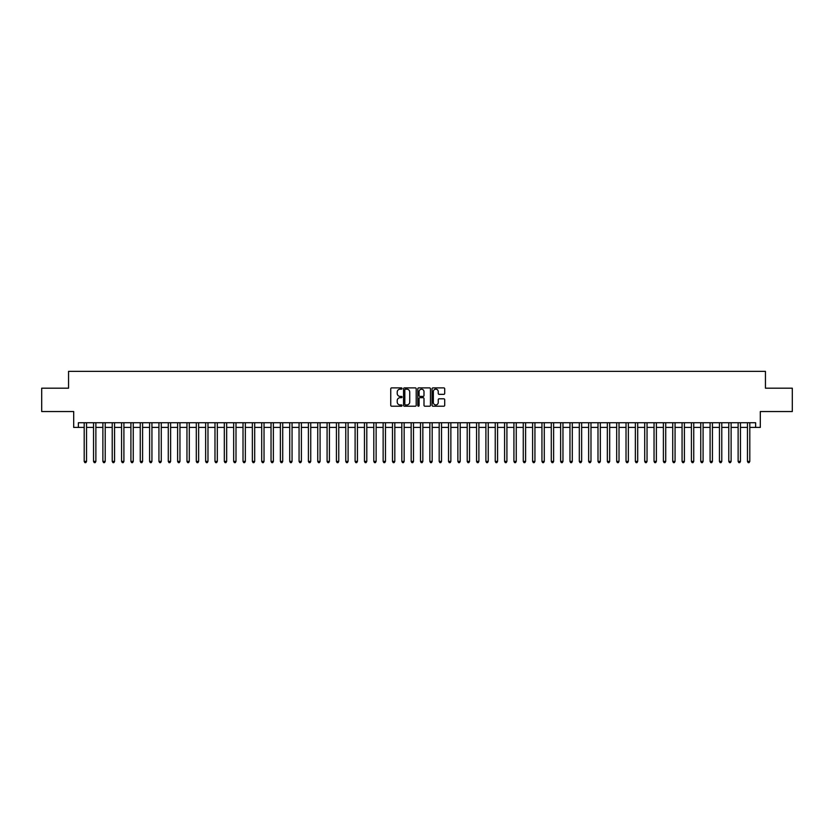 <?xml version="1.0" encoding="UTF-8"?>
<svg xmlns="http://www.w3.org/2000/svg" width="834" height="834" viewBox="0 0 834 834"><rect width="100%" height="100%" fill="white"/><g stroke="black" fill="none" stroke-linecap="round" stroke-linejoin="round"><path stroke-width="1.25" d="M402.051 388.529A0.646 0.646 0 0 0 401.415 387.883L391.667 387.883A0.917 0.917 0 0 0 390.75 388.8L390.75 405.303A0.917 0.917 0 0 0 391.667 406.221L401.415 406.221A0.646 0.646 0 0 0 402.051 405.585A0.646 0.646 0 0 0 401.415 404.938L400.153 404.938A2.929 2.929 0 0 1 397.213 402.009L397.213 400.633A2.929 2.929 0 0 1 400.153 397.693L401.415 397.693A0.646 0.646 0 0 0 402.051 397.057A0.646 0.646 0 0 0 401.415 396.411L400.153 396.411A2.929 2.929 0 0 1 397.213 393.481L397.213 392.105A2.929 2.929 0 0 1 400.153 389.165L401.415 389.165A0.646 0.646 0 0 0 402.051 388.529M443.803 394.346A0.917 0.917 0 0 0 444.71 393.429L444.71 388.8A0.917 0.917 0 0 0 443.803 387.883L432.982 387.883A0.917 0.917 0 0 0 432.064 388.8L432.064 405.303A0.917 0.917 0 0 0 432.982 406.221L443.803 406.221A0.917 0.917 0 0 0 444.71 405.303L444.71 399.715A0.917 0.917 0 0 0 443.803 398.798L439.164 398.798A0.917 0.917 0 0 0 438.246 399.715L438.246 402.488A2.45 2.45 0 0 1 435.796 404.938A2.45 2.45 0 0 1 433.346 402.488L433.346 391.626A2.45 2.45 0 0 1 435.796 389.165A2.45 2.45 0 0 1 438.246 391.626L438.246 393.429A0.917 0.917 0 0 0 439.164 394.346L443.803 394.346M78.365 427.415L78.365 422.744L755.635 422.744L755.635 427.415L760.306 427.415L760.306 411.537L792.3 411.537L792.3 388.185L765.445 388.185L765.445 371.37L68.555 371.37L68.555 388.185L41.7 388.185L41.7 411.537L73.694 411.537L73.694 427.415L84.203 427.415M416.197 388.8A0.917 0.917 0 0 0 415.28 387.883L404.459 387.883A0.917 0.917 0 0 0 403.541 388.8L403.541 405.303A0.917 0.917 0 0 0 404.459 406.221L415.28 406.221A0.917 0.917 0 0 0 416.197 405.303L416.197 388.8M418.72 387.883L429.541 387.883A0.917 0.917 0 0 1 430.459 388.8L430.459 405.303A0.917 0.917 0 0 1 429.541 406.221L424.913 406.221A0.917 0.917 0 0 1 423.995 405.303L423.995 398.61A0.917 0.917 0 0 0 423.078 397.693L420.002 397.693A0.917 0.917 0 0 0 419.085 398.61L419.085 405.585A0.646 0.646 0 0 1 418.449 406.221A0.646 0.646 0 0 1 417.803 405.585L417.803 388.8A0.917 0.917 0 0 1 418.72 387.883M86.538 427.415L93.544 427.415M95.879 427.415L102.884 427.415M105.22 427.415L112.225 427.415M114.56 427.415L121.566 427.415M123.912 427.415L130.917 427.415M133.252 427.415L140.258 427.415M142.593 427.415L149.599 427.415M151.934 427.415L158.94 427.415M161.275 427.415L168.28 427.415M170.616 427.415L177.621 427.415M179.956 427.415L186.962 427.415M189.297 427.415L196.303 427.415M198.638 427.415L205.644 427.415M207.979 427.415L214.984 427.415M217.32 427.415L224.325 427.415M226.66 427.415L233.666 427.415M236.001 427.415L243.017 427.415M245.352 427.415L252.358 427.415M254.693 427.415L261.699 427.415M264.034 427.415L271.04 427.415M273.375 427.415L280.38 427.415M282.716 427.415L289.721 427.415M292.056 427.415L299.062 427.415M301.397 427.415L308.403 427.415M310.738 427.415L317.744 427.415M320.079 427.415L327.084 427.415M329.42 427.415L336.425 427.415M338.76 427.415L345.766 427.415M348.101 427.415L355.107 427.415M357.442 427.415L364.458 427.415M366.793 427.415L373.799 427.415M376.134 427.415L383.14 427.415M385.475 427.415L392.48 427.415M394.816 427.415L401.821 427.415M404.156 427.415L411.162 427.415M413.497 427.415L420.503 427.415M422.838 427.415L429.844 427.415M432.179 427.415L439.184 427.415M441.52 427.415L448.525 427.415M450.86 427.415L457.866 427.415M460.201 427.415L467.207 427.415M469.542 427.415L476.558 427.415M478.893 427.415L485.899 427.415M488.234 427.415L495.24 427.415M497.575 427.415L504.58 427.415M506.916 427.415L513.921 427.415M516.256 427.415L523.262 427.415M525.597 427.415L532.603 427.415M534.938 427.415L541.944 427.415M544.279 427.415L551.284 427.415M553.62 427.415L560.625 427.415M562.96 427.415L569.966 427.415M572.301 427.415L579.307 427.415M581.642 427.415L588.648 427.415M590.983 427.415L597.999 427.415M600.334 427.415L607.34 427.415M609.675 427.415L616.68 427.415M619.016 427.415L626.021 427.415M628.356 427.415L635.362 427.415M637.697 427.415L644.703 427.415M647.038 427.415L654.044 427.415M656.379 427.415L663.384 427.415M665.72 427.415L672.725 427.415M675.06 427.415L682.066 427.415M684.401 427.415L691.407 427.415M693.742 427.415L700.748 427.415M703.083 427.415L710.088 427.415M712.434 427.415L719.44 427.415M721.775 427.415L728.78 427.415M731.116 427.415L738.121 427.415M740.456 427.415L747.462 427.415M749.797 427.415L755.635 427.415M405.47 389.165A0.646 0.646 0 0 0 404.824 389.812L404.824 404.302A0.646 0.646 0 0 0 405.47 404.938L406.794 404.938A2.929 2.929 0 0 0 409.734 402.009L409.734 392.105A2.929 2.929 0 0 0 406.794 389.165L405.47 389.165M423.995 391.667A2.45 2.45 0 0 0 421.535 389.217A2.45 2.45 0 0 0 419.085 391.667L419.085 395.493A0.917 0.917 0 0 0 420.002 396.411L423.078 396.411A0.917 0.917 0 0 0 423.995 395.493L423.995 391.667M86.538 422.744L86.538 461.421L84.203 461.421L84.203 422.744M86.538 461.421L85.839 462.63L84.901 462.63L84.203 461.421M95.879 422.744L95.879 461.421L93.544 461.421L93.544 422.744M95.879 461.421L95.18 462.63L94.242 462.63L93.544 461.421M105.22 422.744L105.22 461.421L102.884 461.421L102.884 422.744M105.22 461.421L104.521 462.63L103.593 462.63L102.884 461.421M114.56 422.744L114.56 461.421L112.225 461.421L112.225 422.744M114.56 461.421L113.862 462.63L112.934 462.63L112.225 461.421M123.912 422.744L123.912 461.421L121.566 461.421L121.566 422.744M123.912 461.421L123.203 462.63L122.275 462.63L121.566 461.421M133.252 422.744L133.252 461.421L130.917 461.421L130.917 422.744M133.252 461.421L132.543 462.63L131.616 462.63L130.917 461.421M142.593 422.744L142.593 461.421L140.258 461.421L140.258 422.744M142.593 461.421L141.884 462.63L140.956 462.63L140.258 461.421M151.934 422.744L151.934 461.421L149.599 461.421L149.599 422.744M151.934 461.421L151.235 462.63L150.297 462.63L149.599 461.421M161.275 422.744L161.275 461.421L158.94 461.421L158.94 422.744M161.275 461.421L160.576 462.63L159.638 462.63L158.94 461.421M170.616 422.744L170.616 461.421L168.28 461.421L168.28 422.744M170.616 461.421L169.917 462.63L168.979 462.63L168.28 461.421M179.956 422.744L179.956 461.421L177.621 461.421L177.621 422.744M179.956 461.421L179.258 462.63L178.32 462.63L177.621 461.421M189.297 422.744L189.297 461.421L186.962 461.421L186.962 422.744M189.297 461.421L188.599 462.63L187.66 462.63L186.962 461.421M198.638 422.744L198.638 461.421L196.303 461.421L196.303 422.744M198.638 461.421L197.939 462.63L197.001 462.63L196.303 461.421M207.979 422.744L207.979 461.421L205.644 461.421L205.644 422.744M207.979 461.421L207.28 462.63L206.342 462.63L205.644 461.421M217.32 422.744L217.32 461.421L214.984 461.421L214.984 422.744M217.32 461.421L216.621 462.63L215.683 462.63L214.984 461.421M226.66 422.744L226.66 461.421L224.325 461.421L224.325 422.744M226.66 461.421L225.962 462.63L225.034 462.63L224.325 461.421M236.001 422.744L236.001 461.421L233.666 461.421L233.666 422.744M236.001 461.421L235.303 462.63L234.375 462.63L233.666 461.421M245.352 422.744L245.352 461.421L243.017 461.421L243.017 422.744M245.352 461.421L244.643 462.63L243.716 462.63L243.017 461.421M254.693 422.744L254.693 461.421L252.358 461.421L252.358 422.744M254.693 461.421L253.984 462.63L253.056 462.63L252.358 461.421M264.034 422.744L264.034 461.421L261.699 461.421L261.699 422.744M264.034 461.421L263.325 462.63L262.397 462.63L261.699 461.421M273.375 422.744L273.375 461.421L271.04 461.421L271.04 422.744M273.375 461.421L272.676 462.63L271.738 462.63L271.04 461.421M282.716 422.744L282.716 461.421L280.38 461.421L280.38 422.744M282.716 461.421L282.017 462.63L281.079 462.63L280.38 461.421M292.056 422.744L292.056 461.421L289.721 461.421L289.721 422.744M292.056 461.421L291.358 462.63L290.42 462.63L289.721 461.421M301.397 422.744L301.397 461.421L299.062 461.421L299.062 422.744M301.397 461.421L300.699 462.63L299.76 462.63L299.062 461.421M310.738 422.744L310.738 461.421L308.403 461.421L308.403 422.744M310.738 461.421L310.039 462.63L309.101 462.63L308.403 461.421M320.079 422.744L320.079 461.421L317.744 461.421L317.744 422.744M320.079 461.421L319.38 462.63L318.442 462.63L317.744 461.421M329.42 422.744L329.42 461.421L327.084 461.421L327.084 422.744M329.42 461.421L328.721 462.63L327.783 462.63L327.084 461.421M338.76 422.744L338.76 461.421L336.425 461.421L336.425 422.744M338.76 461.421L338.062 462.63L337.134 462.63L336.425 461.421M348.101 422.744L348.101 461.421L345.766 461.421L345.766 422.744M348.101 461.421L347.403 462.63L346.475 462.63L345.766 461.421M357.442 422.744L357.442 461.421L355.107 461.421L355.107 422.744M357.442 461.421L356.743 462.63L355.816 462.63L355.107 461.421M366.793 422.744L366.793 461.421L364.458 461.421L364.458 422.744M366.793 461.421L366.084 462.63L365.156 462.63L364.458 461.421M376.134 422.744L376.134 461.421L373.799 461.421L373.799 422.744M376.134 461.421L375.425 462.63L374.497 462.63L373.799 461.421M385.475 422.744L385.475 461.421L383.14 461.421L383.14 422.744M385.475 461.421L384.776 462.63L383.838 462.63L383.14 461.421M394.816 422.744L394.816 461.421L392.48 461.421L392.48 422.744M394.816 461.421L394.117 462.63L393.179 462.63L392.48 461.421M404.156 422.744L404.156 461.421L401.821 461.421L401.821 422.744M404.156 461.421L403.458 462.63L402.52 462.63L401.821 461.421M413.497 422.744L413.497 461.421L411.162 461.421L411.162 422.744M413.497 461.421L412.799 462.63L411.86 462.63L411.162 461.421M422.838 422.744L422.838 461.421L420.503 461.421L420.503 422.744M422.838 461.421L422.14 462.63L421.201 462.63L420.503 461.421M432.179 422.744L432.179 461.421L429.844 461.421L429.844 422.744M432.179 461.421L431.48 462.63L430.542 462.63L429.844 461.421M441.52 422.744L441.52 461.421L439.184 461.421L439.184 422.744M441.52 461.421L440.821 462.63L439.883 462.63L439.184 461.421M450.86 422.744L450.86 461.421L448.525 461.421L448.525 422.744M450.86 461.421L450.162 462.63L449.224 462.63L448.525 461.421M460.201 422.744L460.201 461.421L457.866 461.421L457.866 422.744M460.201 461.421L459.503 462.63L458.575 462.63L457.866 461.421M469.542 422.744L469.542 461.421L467.207 461.421L467.207 422.744M469.542 461.421L468.844 462.63L467.916 462.63L467.207 461.421M478.893 422.744L478.893 461.421L476.558 461.421L476.558 422.744M478.893 461.421L478.184 462.63L477.257 462.63L476.558 461.421M488.234 422.744L488.234 461.421L485.899 461.421L485.899 422.744M488.234 461.421L487.525 462.63L486.597 462.63L485.899 461.421M497.575 422.744L497.575 461.421L495.24 461.421L495.24 422.744M497.575 461.421L496.866 462.63L495.938 462.63L495.24 461.421M506.916 422.744L506.916 461.421L504.58 461.421L504.58 422.744M506.916 461.421L506.217 462.63L505.279 462.63L504.58 461.421M516.256 422.744L516.256 461.421L513.921 461.421L513.921 422.744M516.256 461.421L515.558 462.63L514.62 462.63L513.921 461.421M525.597 422.744L525.597 461.421L523.262 461.421L523.262 422.744M525.597 461.421L524.899 462.63L523.961 462.63L523.262 461.421M534.938 422.744L534.938 461.421L532.603 461.421L532.603 422.744M534.938 461.421L534.24 462.63L533.301 462.63L532.603 461.421M544.279 422.744L544.279 461.421L541.944 461.421L541.944 422.744M544.279 461.421L543.58 462.63L542.642 462.63L541.944 461.421M553.62 422.744L553.62 461.421L551.284 461.421L551.284 422.744M553.62 461.421L552.921 462.63L551.983 462.63L551.284 461.421M562.96 422.744L562.96 461.421L560.625 461.421L560.625 422.744M562.96 461.421L562.262 462.63L561.324 462.63L560.625 461.421M572.301 422.744L572.301 461.421L569.966 461.421L569.966 422.744M572.301 461.421L571.603 462.63L570.675 462.63L569.966 461.421M581.642 422.744L581.642 461.421L579.307 461.421L579.307 422.744M581.642 461.421L580.944 462.63L580.016 462.63L579.307 461.421M590.983 422.744L590.983 461.421L588.648 461.421L588.648 422.744M590.983 461.421L590.284 462.63L589.357 462.63L588.648 461.421M600.334 422.744L600.334 461.421L597.999 461.421L597.999 422.744M600.334 461.421L599.625 462.63L598.697 462.63L597.999 461.421M609.675 422.744L609.675 461.421L607.34 461.421L607.34 422.744M609.675 461.421L608.966 462.63L608.038 462.63L607.34 461.421M619.016 422.744L619.016 461.421L616.68 461.421L616.68 422.744M619.016 461.421L618.317 462.63L617.379 462.63L616.68 461.421M628.356 422.744L628.356 461.421L626.021 461.421L626.021 422.744M628.356 461.421L627.658 462.63L626.72 462.63L626.021 461.421M637.697 422.744L637.697 461.421L635.362 461.421L635.362 422.744M637.697 461.421L636.999 462.63L636.061 462.63L635.362 461.421M647.038 422.744L647.038 461.421L644.703 461.421L644.703 422.744M647.038 461.421L646.34 462.63L645.401 462.63L644.703 461.421M656.379 422.744L656.379 461.421L654.044 461.421L654.044 422.744M656.379 461.421L655.68 462.63L654.742 462.63L654.044 461.421M665.72 422.744L665.72 461.421L663.384 461.421L663.384 422.744M665.72 461.421L665.021 462.63L664.083 462.63L663.384 461.421M675.06 422.744L675.06 461.421L672.725 461.421L672.725 422.744M675.06 461.421L674.362 462.63L673.424 462.63L672.725 461.421M684.401 422.744L684.401 461.421L682.066 461.421L682.066 422.744M684.401 461.421L683.703 462.63L682.765 462.63L682.066 461.421M693.742 422.744L693.742 461.421L691.407 461.421L691.407 422.744M693.742 461.421L693.044 462.63L692.116 462.63L691.407 461.421M703.083 422.744L703.083 461.421L700.748 461.421L700.748 422.744M703.083 461.421L702.384 462.63L701.457 462.63L700.748 461.421M712.434 422.744L712.434 461.421L710.088 461.421L710.088 422.744M712.434 461.421L711.725 462.63L710.797 462.63L710.088 461.421M721.775 422.744L721.775 461.421L719.44 461.421L719.44 422.744M721.775 461.421L721.066 462.63L720.138 462.63L719.44 461.421M731.116 422.744L731.116 461.421L728.78 461.421L728.78 422.744M731.116 461.421L730.407 462.63L729.479 462.63L728.78 461.421M740.456 422.744L740.456 461.421L738.121 461.421L738.121 422.744M740.456 461.421L739.758 462.63L738.82 462.63L738.121 461.421M749.797 422.744L749.797 461.421L747.462 461.421L747.462 422.744M749.797 461.421L749.099 462.63L748.161 462.63L747.462 461.421"/></g></svg>
